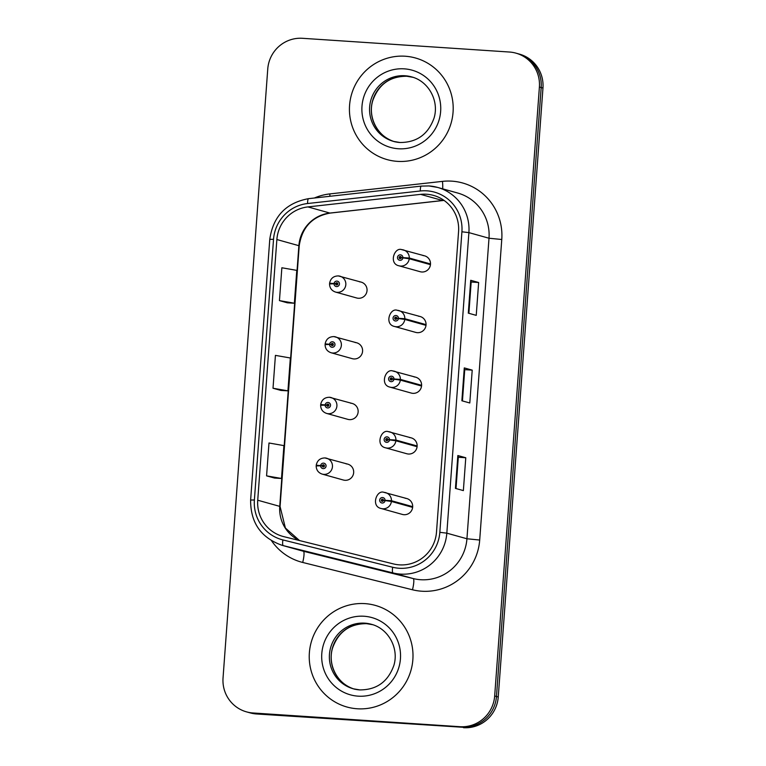 <?xml version="1.0" encoding="UTF-8"?>
<svg xmlns="http://www.w3.org/2000/svg" width="766" height="766" viewBox="0 0 766 766"><rect width="100%" height="100%" fill="white"/><g stroke="black" fill="none" stroke-linecap="round" stroke-linejoin="round"><path stroke-width="1.15" d="M333.88 336.59A8.244 8.1 105.6 0 1 341.263 346.175A8.244 8.1 105.6 0 1 331.056 352.743L352.283 358.67A8.244 8.1 -74.4 0 0 362.481 352.092A8.244 8.1 -74.4 0 0 355.098 342.517M329.428 397.267A8.244 8.1 105.6 0 1 336.801 406.851A8.244 8.1 105.6 0 1 326.603 413.42L347.831 419.347A8.244 8.1 -74.4 0 0 358.028 412.769A8.244 8.1 -74.4 0 0 350.646 403.194M324.966 457.944A8.244 8.1 105.6 0 1 332.348 467.528A8.244 8.1 105.6 0 1 322.151 474.097L343.369 480.023A8.244 8.1 -74.4 0 0 353.566 473.445A8.244 8.1 -74.4 0 0 346.194 463.87M338.333 275.913A8.244 8.1 105.6 0 1 345.715 285.498A8.244 8.1 105.6 0 1 335.518 292.066L356.736 297.993A8.244 8.1 -74.4 0 0 366.933 291.425A8.244 8.1 -74.4 0 0 359.56 281.84M426.059 324.631L404.831 318.713L398.444 318.311A2.748 2.7 -74.4 0 0 395.936 315.515A2.748 2.7 -74.4 0 0 393.044 318.072A2.748 2.7 -74.4 0 0 395.534 320.992A2.748 2.7 -74.4 0 0 398.425 318.551L404.783 319.422A8.244 8.1 105.6 0 1 394.519 326.469L415.737 332.396A8.244 8.1 -74.4 0 0 425.934 325.818A8.244 8.1 -74.4 0 0 418.552 316.243M421.597 385.308L400.379 379.39L393.983 378.988A2.748 2.7 -74.4 0 0 391.483 376.192A2.748 2.7 -74.4 0 0 388.592 378.749A2.748 2.7 -74.4 0 0 391.081 381.669A2.748 2.7 -74.4 0 0 393.963 379.227L400.321 380.099A8.244 8.1 105.6 0 1 390.057 387.146L411.285 393.073A8.244 8.1 -74.4 0 0 421.482 386.495A8.244 8.1 -74.4 0 0 414.1 376.92M417.144 445.984L395.926 440.067L389.53 439.665A2.748 2.7 -74.4 0 0 387.031 436.869A2.748 2.7 -74.4 0 0 384.13 439.425A2.748 2.7 -74.4 0 0 386.629 442.346A2.748 2.7 -74.4 0 0 389.511 439.904L395.869 440.776A8.244 8.1 105.6 0 1 385.604 447.823L406.823 453.75A8.244 8.1 -74.4 0 0 417.02 447.172A8.244 8.1 -74.4 0 0 409.647 437.597M412.692 506.661L391.464 500.734L385.068 500.342A2.748 2.7 -74.4 0 0 382.569 497.546A2.748 2.7 -74.4 0 0 379.677 500.102A2.748 2.7 -74.4 0 0 382.167 503.023A2.748 2.7 -74.4 0 0 385.059 500.581L391.416 501.452A8.244 8.1 105.6 0 1 381.142 508.5L402.37 514.426A8.244 8.1 -74.4 0 0 412.568 507.848A8.244 8.1 -74.4 0 0 405.185 498.273M430.511 263.954L409.293 258.037L402.897 257.635A2.748 2.7 -74.4 0 0 400.398 254.839A2.748 2.7 -74.4 0 0 397.497 257.395A2.748 2.7 -74.4 0 0 399.996 260.316A2.748 2.7 -74.4 0 0 402.878 257.874L409.236 258.745A8.244 8.1 105.6 0 1 398.971 265.792L420.189 271.719A8.244 8.1 -74.4 0 0 430.387 265.141A8.244 8.1 -74.4 0 0 423.014 255.566M405.176 56.224A52.749 51.82 -74.4 0 0 350.225 100.068A52.749 51.82 -74.4 0 0 387.127 159.606A52.749 51.82 -74.4 0 0 397.458 161.367A52.749 51.82 -74.4 0 0 452.4 117.533A52.749 51.82 -74.4 0 0 415.498 57.996A52.749 51.82 -74.4 0 0 405.176 56.224A52.749 51.82 -74.4 0 0 350.225 100.068A52.749 51.82 -74.4 0 0 387.127 159.606A52.749 51.82 -74.4 0 0 397.458 161.367A52.749 51.82 -74.4 0 0 452.4 117.533A52.749 51.82 -74.4 0 0 415.498 57.996A52.749 51.82 -74.4 0 0 405.176 56.224M364.98 603.627A52.749 51.82 -74.4 0 0 310.029 647.471A52.749 51.82 -74.4 0 0 346.931 707.008A52.749 51.82 -74.4 0 0 357.253 708.77A52.749 51.82 -74.4 0 0 412.204 664.936A52.749 51.82 -74.4 0 0 375.302 605.399A52.749 51.82 -74.4 0 0 364.98 603.627A52.749 51.82 -74.4 0 0 310.029 647.471A52.749 51.82 -74.4 0 0 346.931 707.008A52.749 51.82 -74.4 0 0 357.253 708.77A52.749 51.82 -74.4 0 0 412.204 664.936A52.749 51.82 -74.4 0 0 375.302 605.399A52.749 51.82 -74.4 0 0 364.98 603.627M426.643 194.229A35.169 34.547 105.6 0 1 433.527 195.407A35.169 34.547 105.6 0 1 458.566 231.571L436.496 532.102A35.169 34.547 105.6 0 1 393.475 563.929L283.698 536.621A35.169 34.547 105.6 0 1 282.769 536.372A35.169 34.547 105.6 0 1 257.73 500.217L276.871 239.538A35.169 34.547 105.6 0 1 307.913 206.916L420.611 194.363A35.169 34.547 105.6 0 1 426.643 194.229M426.892 190.83A38.578 37.898 -74.4 0 0 420.275 190.983L307.578 203.526A38.578 37.898 -74.4 0 0 273.529 239.318L254.379 499.987A38.578 37.898 -74.4 0 0 282.874 539.925L392.652 567.242A38.578 37.898 -74.4 0 0 439.837 532.322L461.908 231.792A38.578 37.898 -74.4 0 0 426.892 190.83M246.508 711.863L250.08 712.859A32.967 32.383 -74.4 0 0 256.533 713.969L461.707 727.202A32.967 32.383 -74.4 0 0 496.464 696.495L541.179 87.535A32.967 32.383 -74.4 0 0 517.711 53.639A32.967 32.383 -74.4 0 1 541.179 87.535L496.464 696.495A32.967 32.383 -74.4 0 1 461.707 727.202L254.743 713.472L459.926 726.704A32.967 32.383 -74.4 0 0 494.673 695.988L539.398 87.037A32.967 32.383 -74.4 0 0 515.92 53.141A32.967 32.383 -74.4 0 0 509.467 52.031L302.503 38.3A32.967 32.383 -74.4 0 0 267.755 69.007L223.04 677.967A32.967 32.383 -74.4 0 0 246.508 711.863A32.967 32.383 -74.4 0 0 252.962 712.974L459.926 726.704M248.289 712.361A32.967 32.383 -74.4 0 0 254.743 713.472A32.967 32.383 -74.4 0 1 248.289 712.361M455.435 488.392L463.363 490.604L465.776 457.742L457.848 455.531L455.435 488.392M456.009 488.555L458.307 457.245L457.848 455.531M458.307 457.254L465.776 457.742M468.304 313.15L476.232 315.362L478.645 282.51L470.717 280.289L468.304 313.15M468.878 313.313L471.176 282.003L470.717 280.289M471.176 282.012L478.645 282.51M461.869 400.771L469.797 402.983L472.21 370.131L464.282 367.91L461.869 400.771M462.444 400.934L464.742 369.624L464.282 367.91M464.742 369.633L472.21 370.131M279.446 300.617L294.364 303.231L296.777 270.369L281.859 267.765L279.446 300.617L287.384 302.819M266.578 475.858L281.495 478.472L283.908 445.611L268.99 442.997L266.578 475.858L274.515 478.051M273.012 388.238L287.93 390.851L290.343 357.99L275.425 355.376L273.012 388.238L280.95 390.44M287.93 390.851L280.873 390.43M294.364 303.231L287.307 302.809M281.495 478.472L274.439 478.051M463.497 727.7A32.967 32.383 -74.4 0 0 498.245 696.993L542.96 88.033A32.967 32.383 -74.4 0 0 519.492 54.137L515.92 53.141M402.878 257.874L401.269 257.702A1.101 1.082 105.6 0 1 399.9 258.64A1.101 1.082 105.6 0 1 400.273 256.486A1.101 1.082 105.6 0 1 401.279 257.606L402.897 257.635M400.426 258.649A1.101 1.082 105.6 0 1 400.953 256.782M406.162 258.276L403.06 257.893M430.463 264.672L409.236 258.745M401.844 257.759L401.279 257.606M335.518 292.066C331.659 290.716 329.667 287.997 329.543 283.908L334.043 283.793A2.748 2.7 -74.4 0 0 336.542 286.589A2.748 2.7 -74.4 0 0 339.434 284.033A2.748 2.7 -74.4 0 0 336.944 281.112A2.748 2.7 -74.4 0 0 334.053 283.554L335.671 283.736A1.101 1.082 105.6 0 1 337.04 282.798A1.101 1.082 105.6 0 1 336.657 284.952A1.101 1.082 105.6 0 1 335.661 283.832L334.043 283.793M336.657 284.014A1.101 1.082 105.6 0 1 337.5 283.066M337.442 284.684L336.705 284.473M334.282 283.803L334.866 283.813M334.053 283.554L329.591 283.2L331.601 283.774M336.973 284.923A1.101 1.082 105.6 0 1 336.647 284.109L335.661 283.832M398.425 318.551L396.817 318.378A1.101 1.082 105.6 0 1 395.447 319.317A1.101 1.082 105.6 0 1 395.821 317.162A1.101 1.082 105.6 0 1 396.817 318.283L398.444 318.311M395.974 319.326A1.101 1.082 105.6 0 1 396.491 317.459M401.71 318.953L398.598 318.57M426.001 325.349L404.783 319.422M397.391 318.436L396.817 318.283M393.963 379.227L392.355 379.055A1.101 1.082 105.6 0 1 390.986 379.993A1.101 1.082 105.6 0 1 391.359 377.839A1.101 1.082 105.6 0 1 392.364 378.959L393.983 378.988M391.522 380.003A1.101 1.082 105.6 0 1 392.039 378.136M397.257 379.63L394.145 379.247M421.549 386.026L400.321 380.099M392.939 379.113L392.364 378.959M389.511 439.904L387.902 439.732A1.101 1.082 105.6 0 1 386.533 440.67A1.101 1.082 105.6 0 1 386.907 438.516A1.101 1.082 105.6 0 1 387.912 439.636L389.53 439.665M387.06 440.68A1.101 1.082 105.6 0 1 387.586 438.813M392.795 440.306L389.683 439.923M417.097 446.702L395.869 440.776M388.477 439.789L387.912 439.636M385.059 500.581L383.44 500.399A1.101 1.082 105.6 0 1 382.081 501.347A1.101 1.082 105.6 0 1 382.454 499.193A1.101 1.082 105.6 0 1 383.45 500.303L385.068 500.342M382.607 501.357A1.101 1.082 105.6 0 1 383.124 499.489M388.343 500.974L385.231 500.6M412.635 507.379L391.416 501.452M384.025 500.466L383.45 500.303M331.056 352.743C327.197 351.393 325.205 348.674 325.081 344.585L329.581 344.47A2.748 2.7 -74.4 0 0 332.08 347.266A2.748 2.7 -74.4 0 0 334.981 344.71A2.748 2.7 -74.4 0 0 332.482 341.789A2.748 2.7 -74.4 0 0 329.6 344.231L331.209 344.413A1.101 1.082 105.6 0 1 332.578 343.474A1.101 1.082 105.6 0 1 332.205 345.629A1.101 1.082 105.6 0 1 331.209 344.509L329.581 344.47M332.205 344.69A1.101 1.082 105.6 0 1 333.038 343.743M332.99 345.361L332.243 345.15M329.83 344.48L330.414 344.489M329.6 344.231L325.138 343.877L327.139 344.451M332.521 345.6A1.101 1.082 105.6 0 1 332.195 344.786L331.209 344.509M326.603 413.42C322.745 412.07 320.753 409.35 320.628 405.262L325.129 405.147A2.748 2.7 -74.4 0 0 327.628 407.943A2.748 2.7 -74.4 0 0 330.519 405.386A2.748 2.7 -74.4 0 0 328.03 402.466A2.748 2.7 -74.4 0 0 325.148 404.908L326.756 405.09A1.101 1.082 105.6 0 1 328.126 404.151A1.101 1.082 105.6 0 1 327.752 406.306A1.101 1.082 105.6 0 1 326.747 405.185L325.129 405.147M327.743 405.367A1.101 1.082 105.6 0 1 328.585 404.419M328.528 406.037L327.791 405.827M325.378 405.157L325.962 405.166M325.148 404.908L320.676 404.544L322.687 405.128M328.068 406.277A1.101 1.082 105.6 0 1 327.743 405.463L326.747 405.185M322.151 474.097C318.292 472.746 316.301 470.027 316.176 465.939L320.676 465.824A2.748 2.7 -74.4 0 0 323.175 468.62A2.748 2.7 -74.4 0 0 326.067 466.063A2.748 2.7 -74.4 0 0 323.578 463.143A2.748 2.7 -74.4 0 0 320.686 465.584L322.304 465.766A1.101 1.082 105.6 0 1 323.673 464.828A1.101 1.082 105.6 0 1 323.29 466.982A1.101 1.082 105.6 0 1 322.295 465.862L320.676 465.824M323.29 466.044A1.101 1.082 105.6 0 1 324.133 465.096M324.075 466.714L323.338 466.504M320.916 465.833L321.5 465.843M320.686 465.584L316.224 465.221L318.235 465.805M323.606 466.954A1.101 1.082 105.6 0 1 323.281 466.14L322.295 465.862M314.395 198.011A54.951 53.974 105.6 0 1 329.763 193.922L442.47 181.37A54.951 53.974 105.6 0 1 501.768 239.499L479.698 540.04L466.934 538.766L489.005 238.236A43.959 43.183 -74.4 0 0 457.714 193.032L437.597 187.421A43.959 43.183 105.6 0 1 468.897 232.615L461.908 231.792M479.698 540.04A54.951 53.974 105.6 0 1 421.779 591.218A54.951 53.974 105.6 0 1 412.481 589.772L302.704 562.455A54.951 53.974 105.6 0 1 271.576 540.786M420.601 579.718A43.959 43.183 -74.4 0 0 466.934 538.766L446.827 533.155A43.959 43.183 105.6 0 1 393.054 572.939L283.276 545.622A43.959 43.183 105.6 0 1 282.108 545.315L302.216 550.936A43.959 43.183 -74.4 0 0 303.384 551.242L413.161 578.55A43.959 43.183 -74.4 0 0 420.601 579.718M421.453 186.119A10.992 1.915 83.6 0 0 421.319 186.1A10.992 1.915 83.6 0 0 420.275 190.983M308.755 198.662A10.992 1.915 83.6 0 0 308.612 198.653C286.034 202.837 273.089 216.405 269.776 239.356L273.529 239.318M254.379 499.987L250.626 500.026C250.492 522.709 260.976 537.809 282.108 545.315M282.874 539.925A10.992 2.059 104 0 0 283.276 545.622L303.384 551.242A10.992 2.059 -76 0 1 302.704 562.455M428.989 185.946A43.959 43.183 105.6 0 1 437.597 187.421L428.912 185.937L421.319 186.1L308.612 198.653A10.992 1.915 83.6 0 0 307.578 203.526M392.652 567.242A10.992 2.059 104 0 0 393.054 572.939L413.161 578.55A10.992 2.059 -76 0 1 412.481 589.772M439.837 532.322L446.827 533.155L468.897 232.615L489.005 238.236L501.768 239.499M494.673 695.988L498.245 696.993M539.398 87.037L542.96 88.033M252.962 712.974L256.533 713.969M329.763 193.922A10.992 1.915 -96.4 0 1 329.955 196.278M442.47 181.37A10.992 1.915 -96.4 0 1 442.662 188.829M257.73 500.217L279.743 506.364A35.169 34.547 -74.4 0 0 299.458 540.537M444.002 200.386A35.169 34.547 -74.4 0 0 442.633 200.51L329.926 213.063A35.169 34.547 -74.4 0 0 298.884 245.685L279.743 506.364A19.782 0.747 4.2 0 1 280.069 506.517L285.392 528.023L299.506 540.557M420.611 194.363L442.633 200.51A19.782 3.447 -96.4 0 0 442.872 200.539L330.175 213.082A19.782 3.447 -96.4 0 1 329.926 213.063L307.913 206.916M276.871 239.538L298.884 245.685A19.782 0.747 4.2 0 1 299.209 245.848L280.069 506.517M462.013 400.81L464.426 367.977M468.447 313.189L470.86 280.366M455.579 488.43L457.991 455.598M398.971 265.792C388.458 263.676 394.49 246.824 401.748 249.639A8.244 8.1 105.6 0 1 409.293 258.037M412.395 77.136A33.493 32.9 -74.4 0 0 406.736 76.246A33.493 32.9 -74.4 0 0 371.931 103.621A33.493 32.9 -74.4 0 0 394.394 141.633M393.494 141.394L400.005 142.505C416.895 142.505 428.261 134.318 434.083 117.954C439.349 100.7 428.385 81.081 411.514 76.868A33.493 32.9 -74.4 0 0 404.955 75.748A33.493 32.9 -74.4 0 0 370.064 103.592A33.493 32.9 -74.4 0 0 393.494 141.394A33.493 32.9 -74.4 0 0 399.957 142.514M398.377 148.757A40.091 39.382 -74.4 0 0 440.642 111.415A40.091 39.382 -74.4 0 0 404.247 68.844A40.091 39.382 -74.4 0 0 361.992 106.187A40.091 39.382 -74.4 0 0 398.377 148.757M394.519 326.469C384.005 324.353 390.038 307.501 397.295 310.307A8.244 8.1 105.6 0 1 404.831 318.713M390.057 387.146C379.553 385.03 385.576 368.178 392.843 370.983A8.244 8.1 105.6 0 1 400.379 379.39M388.419 431.67A8.244 8.1 105.6 0 1 395.926 440.067M383.967 492.347A8.244 8.1 105.6 0 1 391.464 500.734M372.199 624.529A33.493 32.9 -74.4 0 0 366.541 623.648A33.493 32.9 -74.4 0 0 331.735 651.023A33.493 32.9 -74.4 0 0 354.189 689.036M353.298 688.797L359.809 689.907C376.7 689.907 388.056 681.721 393.887 665.357C399.153 648.103 388.19 628.484 371.309 624.271A33.493 32.9 -74.4 0 0 364.76 623.151A33.493 32.9 -74.4 0 0 329.868 650.995A33.493 32.9 -74.4 0 0 353.298 688.797A33.493 32.9 -74.4 0 0 359.857 689.917M358.182 696.16A40.091 39.382 -74.4 0 0 400.436 658.808A40.091 39.382 -74.4 0 0 364.051 616.247A40.091 39.382 -74.4 0 0 321.797 653.59A40.091 39.382 -74.4 0 0 358.182 696.16M269.776 239.356L250.626 500.026M330.175 213.082C312.327 216.318 302.015 227.243 299.209 245.848M442.872 200.539L444.05 200.424M424.623 255.844L401.748 249.639M361.169 282.118L338.294 275.913C333.497 276.019 330.596 278.441 329.591 283.2M413.295 77.366L406.784 76.255C389.913 76.255 378.567 84.423 372.726 100.758C367.421 118.021 378.385 137.679 395.285 141.892M420.17 316.521L397.295 310.307M415.718 377.198L392.843 370.983M385.604 447.823C375.091 445.707 381.123 428.855 388.381 431.66L411.256 437.874M381.142 508.5C370.639 506.383 376.671 489.531 383.929 492.337L406.803 498.551M356.717 342.795L333.842 336.59C329.035 336.695 326.134 339.118 325.138 343.877M352.264 403.471L329.39 397.267C324.583 397.372 321.682 399.795 320.676 404.544M347.802 464.148L324.928 457.944C320.131 458.049 317.22 460.471 316.224 465.221M373.099 624.769L366.588 623.658C349.717 623.658 338.361 631.826 332.53 648.16C327.226 665.424 338.189 685.082 355.079 689.295"/></g></svg>
